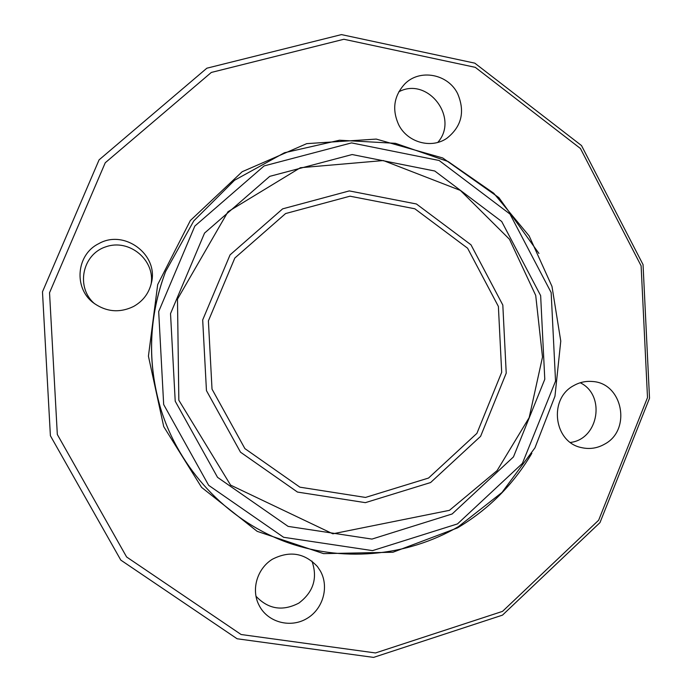 <?xml version="1.0" encoding="UTF-8"?>
<svg xmlns="http://www.w3.org/2000/svg" width="692" height="692" viewBox="0 0 692 692"><rect width="100%" height="100%" fill="white"/><g stroke="black" fill="none" stroke-linecap="round" stroke-linejoin="round"><path stroke-width="1.04" d="M151.072 284.308C155.492 260.244 129.317 238.377 105.85 246.81C82.037 254.397 75.514 287.751 94.735 303.84M133.53 306.495C119.526 313.199 106.161 311.98 93.429 302.854C73.387 288.088 76.388 254.448 98.679 243.705C124.231 228.853 158.753 254.656 151.436 282.751C148.988 293.235 143.019 301.15 133.53 306.495M437.785 142.405C459.583 117.943 427.63 76.198 398.774 91.828M398.774 124.932C391.802 109.596 393.826 95.911 404.846 83.87C419.819 68.569 448.053 73.923 457.637 93.645C465.266 111.697 461.651 126.593 446.79 138.331C431.315 149.031 407.571 142.509 398.774 124.932M570.433 442.447C598.71 439.152 605.915 395.08 580.242 382.754M573.78 385.582C579.585 382.295 585.752 380.937 592.283 381.491C622.67 382.84 631.857 429.905 604.609 444.143C597.283 448.304 589.558 449.454 581.436 447.594C553.73 442.257 548.315 398.661 573.78 385.582M255.945 596.201C268.28 609.237 282.587 611.538 298.858 603.095C313.476 592.023 317.836 578.01 311.945 561.074M320.413 571.073C329.366 587.015 323 609.228 306.755 618.596C290.64 628.206 268.505 622.549 259.638 606.382L258.332 603.779C251.3 588.347 257.606 568.357 272.337 559.257C289.559 550.46 304.592 552.908 317.438 566.584L320.413 571.073M458.381 526.681L502.02 492.436L534.951 447.854L554.967 396.196L560.771 341.087L551.974 286.384L529.138 235.903L493.742 193.232L448.148 161.547L395.478 143.331L339.53 140.216L284.455 152.742L234.536 180.257L193.803 220.869L165.613 271.515C148.711 316.728 147.085 362.478 160.734 408.782C179.427 469.15 225.929 518.723 283.262 540.962C340.749 562.899 406.299 556.999 458.381 526.681M457.507 523.905L372.538 550.624L283.608 537.286L208.655 485.326L163.675 404.535L158.684 311.547L194.85 226.05L264.128 165.916L351.536 142.898L439.135 160.492L509.969 214.044L551.161 292.578L555.538 381.145L522.399 463.398L457.507 523.905M502.47 615.145L599.981 522.616L649.52 398.237L643.05 264.621L581.505 145.554L474.807 63.154L341.459 34.6L206.847 68.205L99.086 159.861L42.48 291.816L50.395 435.752L120.797 560.096L237.105 638.768L373.568 657.4L502.47 615.145M502.53 611.373L598.658 520.202L647.504 397.589L641.121 265.858L580.441 148.503L475.266 67.332L343.881 39.262L211.32 72.444L105.245 162.767L49.539 292.742L57.324 434.49L126.61 556.973L241.101 634.512L375.505 652.954L502.53 611.373M165.613 271.515L165.475 271.87C148.659 316.841 147.041 362.357 160.622 408.41L160.734 408.782M452.144 513.974L513.455 456.919L544.786 379.268L540.642 295.614L501.7 221.492L434.784 171.019L352.142 154.541L269.759 176.348L204.547 233.083L170.526 313.623L175.214 401.204L217.53 477.333L288.106 526.387L371.941 539.085L452.144 513.974M538.947 253.445L498.906 197.661L442.724 157.966L376.24 139.083L306.729 143.642L242.174 171.728L190.335 220.549L157.69 284.568L148.425 356.172L163.727 426.627L201.588 487.393L257.156 531.335L323.562 553.635L392.935 552.251L457.438 527.918C488.638 509.373 513.447 484.504 531.845 453.303M430.588 482.549L480.611 436.315L506.224 373.144L502.816 305.042L470.984 244.804L416.428 203.984L349.296 190.914L282.647 208.854L230.064 254.872L202.687 319.938L206.45 390.617L240.505 452.187L297.465 492.064L365.376 502.651L430.588 482.549M428.538 478.042L476.909 433.365L501.683 372.296L498.387 306.444L467.593 248.212L414.845 208.785L349.962 196.191L285.588 213.56L234.822 258.038L208.396 320.88L212.02 389.138L244.89 448.606L299.887 487.168L365.497 497.436L428.538 478.042M449.445 510.333L497.072 470.638L529.172 417.613L542.502 357.063L535.712 295.423L509.476 239.268L460.353 190.404L383.351 160.553L300.345 167.732L227.979 211.735L177.481 299.152L178.839 400.236L230.592 485.109L332.835 533.809L449.445 510.333"/></g></svg>
